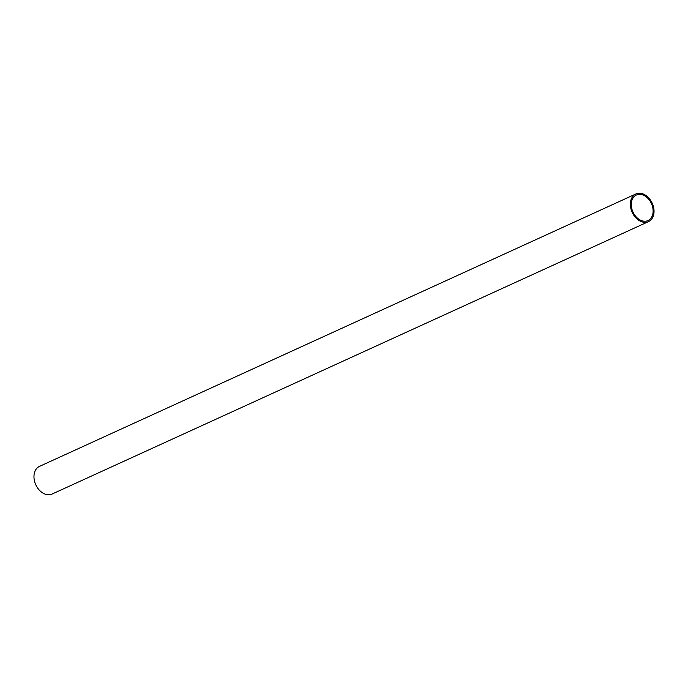 <?xml version="1.0" encoding="UTF-8"?>
<svg xmlns="http://www.w3.org/2000/svg" width="688" height="688" viewBox="0 0 688 688"><rect width="100%" height="100%" fill="white"/><g stroke="black" fill="none" stroke-linecap="round" stroke-linejoin="round"><path stroke-width="1.03" d="M635.884 193.964L39.483 466.378A15.205 11.008 65.5 0 0 34.4 480.645A15.205 11.008 65.5 0 0 52.116 494.036L648.517 221.622A15.205 11.008 -114.5 0 1 630.801 208.232A15.205 11.008 -114.5 0 1 635.884 193.964A15.205 11.008 -114.5 0 1 653.6 207.355A15.205 11.008 -114.5 0 1 648.517 221.622M652.714 207.389A14.027 10.157 65.5 0 0 636.374 195.031A14.027 10.157 65.5 0 0 631.687 208.197A14.027 10.157 65.5 0 0 648.027 220.556A14.027 10.157 65.5 0 0 652.714 207.389"/></g></svg>
